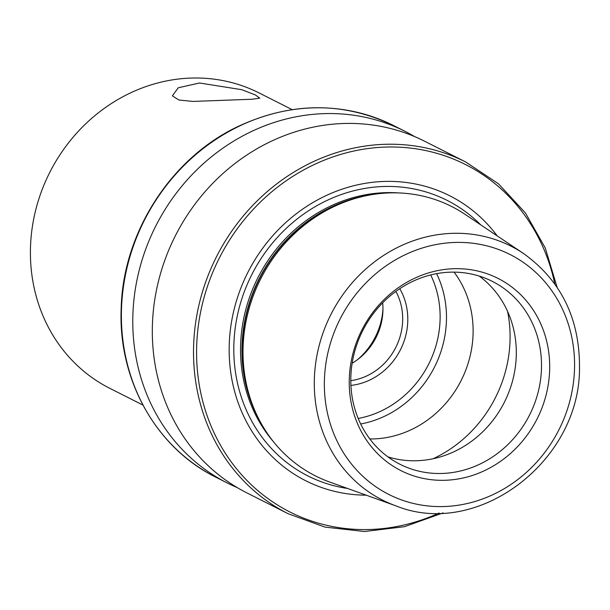 <?xml version="1.0" encoding="UTF-8"?>
<svg xmlns="http://www.w3.org/2000/svg" width="610" height="610" viewBox="0 0 610 610"><rect width="100%" height="100%" fill="white"/><g stroke="black" fill="none" stroke-linecap="round" stroke-linejoin="round"><path stroke-width="0.91" d="M199.493 82.99L178.25 87.779L172.394 95.839L178.86 100.009L193.004 101.428L252.113 99.239L259.753 98.149L255.399 94.954L241.72 89.685L199.493 82.99M292.114 109.617L259.059 92.926A165.485 150.983 116.8 0 0 30.5 246.943A165.485 150.983 116.8 0 0 109.838 388.349L142.9 405.048M350.918 385.428A63.044 57.515 116.8 0 0 407.762 321.409A63.044 57.515 116.8 0 0 399.779 288.69M350.796 380.671A59.101 53.924 116.8 0 0 402.653 320.829A59.101 53.924 116.8 0 0 395.882 291.412M360.678 423.988A102.442 93.467 116.8 0 0 446.428 320.921A102.442 93.467 116.8 0 0 436.608 273.661M369.828 438.956A102.442 93.467 116.8 0 0 473.063 334.379A102.442 93.467 116.8 0 0 454.084 272.144M387.891 456.852A102.442 93.467 116.8 0 0 516.251 356.187A102.442 93.467 116.8 0 0 479.208 276.063M541.459 368.92A102.442 93.467 116.8 0 0 492.339 281.378A102.442 93.467 116.8 0 0 350.849 376.728A102.442 93.467 116.8 0 0 399.969 464.263A102.442 93.467 116.8 0 0 541.459 368.92M549.633 370.392A107.68 98.24 116.8 0 0 452.971 268.751A107.68 98.24 116.8 0 0 349.294 378.596A107.68 98.24 116.8 0 0 445.956 480.245A107.68 98.24 116.8 0 0 549.633 370.392M523.41 253.44L464.873 214.232A150.945 137.715 116.8 0 0 364.704 196.039A150.945 137.715 116.8 0 0 243.1 346.938A150.945 137.715 116.8 0 0 255.529 412.185A150.945 137.715 116.8 0 0 329.621 482.014L395.921 505.858C477.416 539.034 579.919 461.625 579.5 368.181C579.858 318.748 561.162 280.508 523.41 253.44A142.282 129.816 116.8 0 0 388.036 252.67A142.282 129.816 116.8 0 0 314.371 378.535A142.282 129.816 116.8 0 0 395.921 505.858M497.203 235.879A159.645 145.653 116.8 0 0 333.685 192.28A159.645 145.653 116.8 0 0 229.253 344.36A159.645 145.653 116.8 0 0 366.229 495.175M557.098 287.272L545.249 247.95L525.385 212.898L498.446 183.778L465.72 161.993L424.522 141.184A197.007 179.744 116.8 0 0 152.424 324.543A197.007 179.744 116.8 0 0 246.875 492.88L288.08 513.696L325.038 527.109L364.452 531.508L404.461 526.689L443.142 512.888M414.587 136.571A197.007 179.744 116.8 0 0 404.987 131.318A197.007 179.744 116.8 0 0 132.888 314.676A197.007 179.744 116.8 0 0 227.339 483.013A197.007 179.744 116.8 0 0 237.275 487.626M352.153 363.255A59.101 53.924 116.8 0 0 382.927 310.864A59.101 53.924 116.8 0 0 382.668 302.842M357.269 359.854A66.986 61.114 116.8 0 0 382.966 308.98M358.2 418.46A97.783 89.212 116.8 0 0 440.077 320.082A97.783 89.212 116.8 0 0 430.69 274.942M433.092 458.735A126.087 115.038 116.8 0 0 510.021 341.036A126.087 115.038 116.8 0 0 507.55 311.321M324.428 379.618A134.413 122.633 116.8 0 0 445.087 506.498A134.413 122.633 116.8 0 0 574.506 369.37A134.413 122.633 116.8 0 0 453.848 242.49A134.413 122.633 116.8 0 0 324.428 379.618M364.704 196.039L362.462 196.527A149.137 136.068 116.8 0 0 242.315 345.626A149.137 136.068 116.8 0 0 254.591 410.088L255.529 412.185M371.269 194.758A148.977 135.923 116.8 0 0 242.017 345.39A148.977 135.923 116.8 0 0 258.388 418.224M398.765 192.928A148.977 135.923 116.8 0 0 240.614 344.68A148.977 135.923 116.8 0 0 273.234 441.442M480.657 224.8A154.361 140.834 116.8 0 0 325.877 200.964A154.361 140.834 116.8 0 0 233.889 344.025A154.361 140.834 116.8 0 0 347.494 488.442M465.72 161.993A197.007 179.744 116.8 0 0 193.629 345.351A197.007 179.744 116.8 0 0 288.08 513.696M554.81 283.97A194.643 177.586 116.8 0 0 361.562 149.526A194.643 177.586 116.8 0 0 196.687 345.695A194.643 177.586 116.8 0 0 439.124 513.01M215.948 477.256C156.198 447.931 118.088 379.931 121.169 308.576C122.823 233.561 170.121 159.195 236.588 127.162C290.329 101.824 342.667 101.29 393.587 125.561A197.007 179.744 116.8 0 0 121.497 308.919A197.007 179.744 116.8 0 0 215.948 477.256L227.339 483.013M393.587 125.561L404.987 131.318"/></g></svg>
